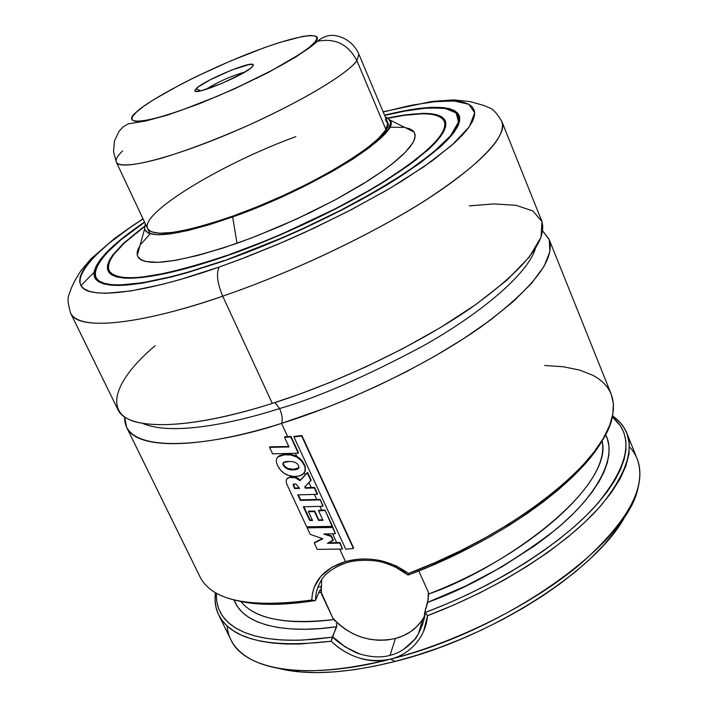 <?xml version="1.0" encoding="UTF-8"?>
<svg xmlns="http://www.w3.org/2000/svg" width="708" height="708" viewBox="0 0 708 708"><rect width="100%" height="100%" fill="white"/><g stroke="black" fill="none" stroke-linecap="round" stroke-linejoin="round"><path stroke-width="1.06" d="M549.01 239.118L542.638 230.826L549.231 239.685L549.912 251.579L544.107 266.235L531.761 283.094L513.45 301.369L490.263 320.166L463.643 338.628L435.075 356.044L405.976 371.895L377.461 385.904L350.354 397.967L325.193 408.135L281.545 423.384C282.873 419.791 282.218 414.853 279.598 408.551C317.618 397.524 365.257 376.762 422.517 346.265C477.573 315.591 527.672 274.81 535.39 248.535C527.672 274.81 477.573 315.591 422.517 346.265C365.257 376.762 317.618 397.524 279.598 408.551C282.218 414.853 282.873 419.791 281.545 423.384C219.984 444.128 122.732 458.244 124.661 416.924L126.564 427.207C135.839 449.217 196.24 450.297 281.545 423.384L287.669 436.615L281.545 423.384C350.54 401.808 428.579 363.947 480.732 327.087C533.248 288.351 556.01 259.031 549.01 239.118L611.181 394.108L613.376 403.489L612.862 414.065L609.526 425.729L603.305 438.367L594.198 451.819L582.233 465.891L567.506 480.387L550.196 495.069L530.513 509.716L508.76 524.053L485.263 537.841L460.421 550.815L434.677 562.763L408.463 573.453L408.286 575.011C499.724 541.027 582.941 480.422 604.243 436.748L600.057 444.013L592.366 454.987L582.79 466.36L571.391 478.033L558.231 489.874L543.434 501.768L527.133 513.565L509.486 525.15L490.679 536.363L470.926 547.08L429.49 566.524L408.286 575.011L407.808 574.949L408.286 575.011L408.463 573.453C389.303 559.807 368.319 555.851 345.486 561.603C357.319 558.267 369.833 558.125 383.046 561.187L396.533 566.037L408.454 573.453C514.716 533.876 605.473 460.563 612.402 416.41L613.402 409.666L613.367 403.356L612.323 397.498L610.287 392.09L607.314 387.17L603.42 382.745L598.658 378.815L593.074 375.39L579.587 370.063L563.338 366.771L544.7 365.461M142.68 423.384C171.814 436.234 234.357 423.083 279.598 408.551C234.357 423.083 171.814 436.234 142.68 423.384M317.759 586.87L320.945 586.87L317.759 586.87M422.871 623.713L418.322 634.094L414.614 639.474L403.684 649.351M428.429 598.596L424.747 612.402L423.835 619.881M427.88 601.915L428.358 592.215L418.791 570.931L428.358 592.215L428.588 596.26M334.008 619.535L333.99 619.5C298.316 624.438 257.084 622.173 240.924 601.526C254.809 619.022 285.828 625.014 333.99 619.5L332.795 618.022C350.088 636.607 370.965 643.439 395.418 638.501L390.028 655.342L395.418 638.501C407.507 635.191 416.64 628.704 422.835 619.031L424.446 616.172M629.456 446.898C639.386 457.421 642.227 471.192 637.961 488.228C627.421 543.54 506.282 630.819 390.621 659.13C368.479 663.52 348.681 657.555 331.229 641.227C268.925 648.493 231.41 639.713 218.684 614.898C215.462 608.207 214.365 600.791 215.409 592.658L215.064 600.278L216.037 607.473L218.347 614.199L222.029 620.376L227.091 625.969L233.543 630.908L241.366 635.129L250.544 638.598L261.048 641.262L272.837 643.076L285.828 643.997L299.953 644.014L331.229 641.227L332.238 637.235L302.024 640.12L288.315 640.244L275.642 639.519L264.093 637.97L253.721 635.607L244.579 632.492L236.693 628.651L230.091 624.137L224.781 618.996L220.763 613.27L218.029 607.03L216.559 600.313L216.329 593.18L216.648 601.03L218.657 608.8L222.401 615.907L227.923 622.252L235.224 627.775L244.287 632.368L255.084 635.979L267.553 638.536L281.625 639.979L297.183 640.262L314.104 639.351L332.238 637.235L336.698 626.722C295.103 632.987 244.933 629.12 233.985 599.897L237.507 606.738L242.508 612.553L249.119 617.606L257.314 621.828L267.066 625.164L278.332 627.545L291.041 628.916L305.077 629.262L320.343 628.527L336.698 626.722L336.813 625.217L331.229 641.227C339.238 648.997 348.54 654.581 359.142 657.989C369.833 661.361 380.32 661.741 390.595 659.139L395.188 661.422C494.281 637.005 601.402 566.497 626.571 513.371L622.288 520.876L613.818 533.062L603.269 545.585L590.729 558.311L576.312 571.073L560.143 583.711L542.425 596.065L523.354 607.96L503.176 619.243L482.139 629.748L460.536 639.333L438.65 647.882L416.764 655.272L395.188 661.422L390.604 659.139C327.892 674.308 281.749 674.591 252.163 659.998C236.658 651.767 228.312 640.439 227.144 626.022M155.141 345.752C110.687 383.196 104.315 415.658 138.618 422.57C172.61 429.694 228.764 417.304 272.306 403.41C341.424 381.479 419.791 343.575 472.307 307.015C525.212 268.633 548.302 239.826 541.576 220.586L501.76 121.316C506.999 136.839 482.121 162.813 427.11 199.258C372.603 234.144 292.431 272.27 222.71 296.183L272.306 403.41L222.71 296.183C264.872 281.722 329.282 255.632 395.427 218.329C461.766 181.106 510.335 138.29 501.76 121.316C492.502 105.926 489.502 108.784 484.962 105.802L470.316 101.633L453.527 99.908L432.039 101.421L383.108 111.784M274.961 402.569L279.598 408.551L274.961 402.569M383.187 111.988L408.383 105.899L432.659 101.828L453.766 100.899L468.802 104.28L474.741 112.829L469.324 126.714L451.978 145.149L424.269 166.469L389.453 188.602L351.372 209.674L313.458 228.401L278.085 244.198L246.526 256.986L219.232 267.031C216.082 273.27 217.241 282.996 222.71 296.183C217.241 282.996 216.082 273.27 219.232 267.031L240.242 259.385L283.519 241.871L305.201 232.233L347.239 211.816L385.665 190.824L402.923 180.452L432.535 160.601L454.695 142.715L462.758 134.741L468.749 127.52L472.679 121.095L474.555 115.519L474.449 110.829L472.404 107.032L468.519 104.129L462.89 102.138L455.616 101.032L436.641 101.403L412.587 105.041L383.187 111.988M459.191 115.475C452.368 104.678 427.49 104.589 384.541 115.192L403.126 111.05L425.34 107.775L442.739 107.545L449.359 108.643L454.439 110.563L457.89 113.307L459.625 116.891L459.572 121.298L457.678 126.511L453.899 132.493L448.226 139.211L440.659 146.6L420.021 163.132L392.621 181.416L359.549 200.594L341.344 210.232L302.741 228.967L282.828 237.817L262.863 246.172L223.781 260.96C147.06 286.43 104.058 292.015 94.783 277.722C91.323 265.429 107.899 246.88 144.52 222.055L120.148 240.065L105.359 253.721L100.111 259.907L96.421 265.58L94.359 270.668L94.014 275.111L95.43 278.828L98.651 281.784L103.695 283.899L110.581 285.138L119.289 285.466L141.927 283.235L170.929 277.111L187.487 272.615L223.781 260.96C282.333 240.437 349.371 208.612 395.4 179.682C442.004 149.45 463.262 128.042 459.191 115.475L459.209 115.519M451.686 110.129L456.262 112.66L458.89 116.156L459.492 120.44L458.12 125.59L459.421 121.103L459.262 117.28L454.536 111.457M384.63 115.422L407.073 110.607L427.977 107.935L445.182 108.404L456.164 112.908L458.501 122.024L450.695 135.635L432.765 152.857L406.472 172.141L374.727 191.762L340.743 210.241L307.245 226.604L276.085 240.41L224.047 260.863L282.784 237.552L302.573 228.755L340.955 210.126L359.053 200.55L391.94 181.478L419.198 163.3L439.73 146.857L447.261 139.511L452.916 132.83L456.678 126.874L458.58 121.688L458.642 117.298L456.925 113.731L453.501 110.988L448.456 109.076L441.881 107.988L424.588 108.2L402.498 111.457L384.63 115.422C426.791 104.014 456.846 106.563 458.89 116.156L459.819 118.422M445.305 122.183L443.075 118.767L438.358 116.023L442.084 117.944L444.544 120.564L445.305 127.52L445.226 121.997C448.562 133.139 428.65 152.751 385.497 180.841C343.017 207.417 281.678 236.507 227.958 255.376L227.949 255.393C271.368 240.614 359.337 202.391 415.853 159.99L434.252 143.892C442.589 134.299 446.288 126.626 445.341 120.873C439.624 111.227 414.817 112.298 387.789 118.024L404.985 114.891L423.322 113.342L430.676 113.661L436.703 114.731L441.288 116.563L444.35 119.174L445.828 122.546L445.642 126.67L443.757 131.538L440.137 137.104L434.783 143.343L427.694 150.193L408.498 165.46L383.161 182.301L368.487 191.072L335.946 208.78L282.2 234.109L263.863 241.782L228.038 255.358M228.047 255.358L227.967 255.376C179.159 272.084 144.167 279.607 122.971 277.943C110.846 275.837 109.545 272.837 109.899 273.155L108.041 268.553L109.129 262.606M115.661 276.616L109.05 271.89M228.25 254.995L263.934 241.472L282.156 233.844L335.565 208.683L367.903 191.08L382.488 182.363L407.684 165.628L426.774 150.45L433.827 143.636L439.164 137.441L442.766 131.892L444.651 127.059L444.845 122.944L443.385 119.59L440.349 116.997L435.792 115.165L429.818 114.094L422.508 113.776L404.286 115.316L388.108 118.227C420.525 111.413 439.279 112.439 444.376 121.307C448.084 132.918 428.517 152.609 385.665 180.381C343.398 206.94 282.014 236.1 228.25 254.995C157.459 278.589 117.723 283.793 109.023 270.615C105.846 260.898 117.634 246.269 144.388 226.737L124.413 242.941L113.599 254.703L110.324 259.889L108.563 264.526L108.377 268.553L109.82 271.916L112.917 274.554L117.696 276.43L124.139 277.501L132.246 277.731L141.945 277.085L165.858 273.146L195.036 265.704L228.25 254.995M139.963 245.632L137.476 250.906L137.272 255.305C142.689 267.712 175.938 263.703 237.012 243.295L232.658 216.949C179 235.286 149.618 239.41 144.503 229.312L145.326 223.772L144.52 229.357L148.344 233.171L156.972 234.737L170.239 233.897L187.744 230.578L208.842 224.87L232.658 216.949L258.128 207.161L284.067 195.939L309.263 183.806L332.521 171.345L352.805 159.132L369.249 147.724L381.249 137.6L388.435 129.139L390.71 122.634L388.17 118.271L385.276 116.935L389.94 120.041C403.445 132.254 315.883 187.762 232.658 216.949L237.012 243.295L256.65 235.994L296.838 218.922L335.247 199.86L368.514 180.505L382.338 171.256L393.922 162.539L403.1 154.53L409.728 147.379L413.764 141.193L415.198 136.06L414.1 132.051L412.914 130.723L410.021 128.953L405.109 127.582M150.034 233.773L116.377 162.203L113.528 151.698L114.475 140.865L119.13 131.192L122.98 127.024L128.059 123.909L145.839 120.962L167.477 115.112L198.948 103.881L234.162 89.013L267.96 72.658L295.484 57.215L310.546 47.02L317.388 41.312C328.822 31.904 338.229 35.913 343.902 38.347C350.779 41.843 355.779 47.135 358.894 54.224L356.894 60.684L385.922 129.546L356.894 60.684C346.637 75.313 290.006 108.12 229.224 133.626C168.398 159.247 119.59 170.929 116.377 162.203C118.413 166.168 131.449 166.566 161.495 158.185C186.585 150.645 215.002 139.927 246.765 126.024C320.627 92.483 352.168 68.384 356.894 60.684L358.894 54.224L387.382 121.953C397.763 134.883 313.104 187.921 233.516 215.86C182.602 233.33 153.981 237.605 147.645 228.693C139.228 213.427 222.117 163.424 295.856 136.644M218.684 614.898L230.905 639.793C244.41 670.237 307.148 681.016 390.595 659.139M428.544 594.003C494.635 572.179 613.137 492.113 602.03 440.748C612.871 478.776 532.956 554.116 428.544 594.003M427.765 602.304L465.678 586.012L501.671 566.984L534.177 546.107L548.691 535.275L561.842 524.336L573.515 513.415L583.631 502.618L592.1 492.069L598.88 481.856L603.959 472.086L607.314 462.82L608.977 454.147L608.969 446.129L607.34 438.818L605.464 434.5C618.181 457.182 596.269 496.397 555.408 529.841C511.149 563.621 468.608 587.773 427.765 602.304L424.747 612.402L425.225 612.482L446.297 604.092L467.112 594.808L487.431 584.746L507.008 574.011L525.628 562.754L543.08 551.09L559.187 539.16L573.79 527.115L586.746 515.088L597.95 503.202L607.331 491.582L614.827 480.343L620.429 469.599L624.12 459.43L625.934 449.916L625.899 441.137L624.084 433.137L620.562 425.977L612.296 416.888C634.961 436.084 629.297 465.846 595.295 506.176C560.267 544.815 494.37 586.578 425.225 612.482L427.535 615.668C498.795 588.817 566.25 545.372 600.818 505.724C634.173 464.36 638.067 434.393 612.517 415.853C619.261 420.525 624.04 426.296 626.854 433.172L629.244 443.013L628.943 454.04L625.837 466.147L619.872 479.192L611.022 493.007L599.322 507.424L584.879 522.203L567.843 537.133L548.435 551.957L526.947 566.418L503.707 580.259L479.104 593.233L453.562 605.11L427.535 615.668C426.676 625.996 422.897 635.147 416.198 643.112C409.428 651.095 400.914 656.431 390.657 659.121C458.2 641.669 532.301 604.375 580.206 564.188C628.244 521.584 647.236 486.493 637.173 458.908L626.854 433.172M335.22 621.226L332.795 618.022L321.228 592.348L318.706 592.702L321.228 592.348L320.627 589.941M295.386 453.306L296.802 456.35L295.386 453.306M304.413 472.82L305.343 474.811L304.413 472.82M308.945 482.617L311.228 487.538L308.945 482.617M314.423 494.458L316.759 499.512L314.423 494.458M319.963 506.424L321.697 510.176L319.963 506.424M329.247 526.504L329.494 527.035L329.247 526.504M332.636 533.823L336.707 542.62L332.636 533.823M339.734 549.169L345.486 561.603L339.734 549.169M331.548 567.462L345.486 561.603C323.972 568.365 312.741 581.171 311.786 600.03L312.414 593.49L314.14 587.286L320.892 576.259L331.548 567.462M126.564 427.207L200.143 577.109C212.241 600.676 249.464 608.314 311.786 600.03C267.624 606.464 235.658 604.101 215.896 592.941M236.472 600.49C256.314 605.579 282.483 605.632 314.98 600.641L311.786 600.03L314.98 600.641L296.847 603.021L279.943 604.216L264.42 604.234L250.411 603.101L238.021 600.871M320.538 589.808L319.644 590.41L315.6 600.278L314.98 600.641L315.6 600.278L315.848 594.773M336.3 623.359L336.813 625.217L336.3 623.359M385.338 119.563L387.772 123.847L385.515 130.21L378.461 138.476L366.726 148.361L350.664 159.495L330.875 171.398L308.192 183.549L283.634 195.373L258.34 206.311L233.516 215.86L210.285 223.586L189.7 229.171L172.602 232.419L159.627 233.259L151.167 231.755L147.618 228.649M390.789 127.245L403.622 127.36M408.374 128.352L411.923 129.971L414.207 132.219L415.171 135.086L414.782 138.573L412.994 142.644L405.215 152.432L391.922 164.123L383.32 170.557L362.558 184.23L337.787 198.488L310.113 212.666L280.837 226.056L251.367 238.03L223.144 248.004L197.461 255.544L175.451 260.376L157.99 262.358L145.644 261.517L141.485 260.093L138.706 258.022L137.281 255.358L137.202 252.128L138.441 248.375M140.945 244.163L149.556 234.516M113.023 275.465L108.775 271.314M144.45 226.365C104.51 256.694 97.385 273.908 123.086 277.996C149.114 279.899 193.709 267.456 227.949 255.393L194.541 266.164L165.185 273.642L141.14 277.598L131.378 278.244L123.245 278.005L116.767 276.934L111.97 275.04L108.864 272.376L107.421 268.987L107.616 264.934L109.395 260.27L112.705 255.048L123.59 243.216L144.45 226.365M144.627 222.277L120.918 239.826L106.218 253.402L101.005 259.562L97.341 265.199L95.306 270.261L94.969 274.669L96.385 278.368L99.598 281.297L104.634 283.404L111.492 284.634L120.156 284.943L142.68 282.722L171.531 276.624L187.992 272.155L224.082 260.562C185.762 274.058 135.255 287.882 108.536 284.244C81.385 280.819 97.828 253.437 144.627 222.277C108.342 246.844 91.969 265.403 95.483 277.952L98.315 281.306L103.014 283.696L98.819 281.669L96.076 278.987L94.907 271.58L95.483 277.952L96.545 280.156M107.51 265.411L108.581 264.164M143.043 218.914L130.095 227.56L108.598 243.614L92.456 258.376L86.677 265.084L82.553 271.261L80.172 276.81L79.641 281.669L81.004 285.767L84.314 289.041L89.624 291.413L96.925 292.838L106.209 293.271L130.529 291.006L161.867 284.474L179.805 279.642L219.232 267.031C176.15 282.191 118.9 297.555 91.518 291.926C63.632 286.483 88.739 253.322 143.043 218.914M94.04 272.323L80.924 285.651M469.36 205.851L494.06 203.922L516.052 205.311L532.885 210.966L541.939 221.586L541.036 237.251L529.106 257.296L506.742 280.288L476.095 304.36L440.261 327.68L402.445 348.867L365.328 367.107L330.716 382.152L299.599 394.135L272.306 403.41C186.859 430.774 126.67 430.553 117.767 409.286L70.641 313.263C82.579 335.672 166.247 316.202 222.71 296.183C136.467 325.972 77.499 330.468 70.641 313.263C65.481 295.139 69.251 296.378 71.083 288.599C73.11 284.563 72.296 284.448 80.986 270.598L91.058 258.756L114.696 238.339L142.945 218.71M278.474 668.361C307.794 675.759 346.699 673.441 395.188 661.422L374.187 666.263L354.027 669.75L334.946 671.857L317.166 672.6L300.882 671.989L286.244 670.069M394.471 566.453L407.808 574.949C401.117 569.365 392.144 565.002 380.886 561.86C372.612 559.754 356.124 559.639 347.141 562.568C336.132 566.179 327.954 571.356 322.627 578.109C317.777 585.649 315.432 593.038 315.6 600.278L319.644 590.41M378.984 561.471L383.665 562.541M322.857 577.799L323.574 576.923M321.689 579.383L321.228 592.348M359.54 653.873L345.212 646.944L332.849 636.864C335.698 641.882 356.841 654.059 359.584 653.882C371.187 657.334 381.338 657.82 390.028 655.342C398.914 653.289 407.1 648.006 414.587 639.519C417.154 638.306 426.34 617.916 424.747 612.402L427.535 615.668L423.534 631.527M320.954 586.268L321.503 593.968L332.795 618.022L338.734 624.155L345.601 629.483L353.221 633.855L361.399 637.165L369.921 639.324L378.576 640.28L387.152 640.005L395.418 638.501L403.162 635.802L410.18 631.97L416.286 627.093L421.322 621.305M333.291 539.965L327.477 543.337L339.787 543.071L339.999 542.523L342.566 549.072L317.202 549.346L314.272 543.071L322.848 538.753L310.21 534.354L307.175 527.849L332.521 527.46L332.742 526.92L335.424 533.726L323.742 534.027L331.149 536.425L331.397 535.876L333.052 540.523L331.397 535.876L325.6 534L331.397 535.876L333.291 539.965M335.424 533.726L332.742 526.92L307.502 527.283L307.175 527.849L307.502 527.283L332.742 526.92L335.424 533.726L332.521 527.46L307.175 527.849L310.21 534.354L322.848 538.753L314.272 543.071L314.6 542.496L314.272 543.071L317.202 549.346L342.566 549.072L339.999 542.523L328.618 542.77L339.999 542.523L342.566 549.072L339.787 543.071L327.477 543.337L333.052 540.523L331.149 536.425L323.742 534.027L335.424 533.726M322.361 538.584L314.6 542.496L322.361 538.584M299.555 488.414L294.634 488.573L294.953 488.033L299.387 487.892L294.953 488.033L293.59 484.776L293.271 485.316L294.634 488.573L294.953 488.033L293.183 484.387L295.953 484.068L293.395 484.077L293.271 485.316L294.634 488.573L299.555 488.414L295.953 484.068L299.555 488.414M289.661 477.502L287.342 478.502C285.713 479.838 285.793 482.281 287.581 485.821L306.688 526.814L287.581 485.821C285.174 481.068 285.864 478.289 289.661 477.502L289.979 476.962L289.661 477.502L295.13 477.688L300.077 480.67L307.582 472.404L311.139 480.095L304.767 486.865L305.431 488.237L314.308 487.927L314.538 487.405L317.272 494.334L297.794 494.865L317.272 494.334L314.538 487.405L305.697 487.706L305.431 488.237L305.121 486.502L305.697 487.706L314.538 487.405L317.503 493.812L317.272 494.334L314.308 487.927L305.431 488.237L304.767 486.865L310.901 480.617L307.582 472.404L300.077 480.67L295.13 477.688L289.661 477.502M286.846 478.997L289.979 476.962L293.917 476.82L298.316 478.511L300.36 480.139L300.077 480.67L307.343 472.917L310.901 480.617L311.139 480.095L307.582 472.404L300.36 480.139L296.891 477.723L293.156 476.732L289.979 476.962L286.846 478.997M332.326 525.858L332.114 526.398L306.688 526.814L332.114 526.398L325.016 510.034L332.114 526.398L325.016 510.034L318.848 510.282L318.591 510.822L324.795 510.565L318.591 510.822L318.848 510.282L325.016 510.034L332.326 525.858M322.99 520.318L318.591 510.822L322.99 520.318L318.538 520.398L322.99 520.318M322.742 519.778L318.804 519.849L318.538 520.398L314.467 511.627L314.741 511.079L318.804 519.849L318.538 520.398L314.467 511.627L314.741 511.079L308.706 511.114L308.405 511.672L314.467 511.627L308.405 511.672L308.706 511.114L314.741 511.079L318.804 519.849L322.742 519.778M312.511 520.495L308.405 511.672L312.511 520.495L309.732 520.504L312.511 520.495M312.255 519.946L310.042 519.946L309.732 520.504L303.334 506.769L322.83 506.309L303.334 506.769L309.732 520.504L310.042 519.946L303.9 506.76L310.042 519.946L312.255 519.946M323.052 505.778L320.096 499.388L322.83 506.309L320.096 499.388L300.679 499.839L300.369 500.388L319.874 499.91L300.369 500.388L297.794 494.865L300.369 500.388L300.679 499.839L298.36 494.857L300.679 499.839L320.096 499.388L323.052 505.778M353.575 547.93L353.416 548.47L345.769 549.231L293.926 436.889L301.688 436.022L301.882 435.535L353.575 547.93L301.882 435.535L294.156 436.394L293.926 436.889L294.156 436.394L301.882 435.535L353.575 547.93M353.416 548.47L301.688 436.022L293.926 436.889L345.769 549.231L353.416 548.47M298.493 452.669L298.254 453.173L272.58 453.855L269.544 447.35L289.006 446.96L284.51 437.261L290.749 436.933L290.997 436.438L298.254 453.173L290.997 436.438L284.784 436.756L284.51 437.261L284.784 436.756L290.997 436.438L298.493 452.669M288.776 446.474L269.907 446.819L269.544 447.35L269.907 446.819L288.776 446.474M284.51 437.261L289.006 446.96L269.544 447.35L272.58 453.855L298.254 453.173L290.749 436.933L284.51 437.261M293.404 469.846L298.316 468.581L298.741 466.43C297.891 463.174 294.767 461.51 289.351 461.448L283.581 462.51L283.359 465.342C285.784 468.714 289.13 470.218 293.404 469.846L293.696 469.324L293.404 469.846L287.758 469.032L285.191 467.572L283.359 465.342L283.687 464.802L283.359 465.342C281.961 462.66 283.961 461.359 289.351 461.448C294.767 461.51 297.891 463.174 298.741 466.43C299.449 468.537 297.67 469.678 293.404 469.846M298.82 467.793L293.696 469.324C289.386 469.67 286.05 468.165 283.687 464.802L283.35 462.722L283.687 464.802L285.519 467.041L288.076 468.501L293.696 469.324L298.82 467.793M304.971 471.776L305.166 466.2L302.112 460.713L297.148 456.536L290.953 454.456L284.669 454.315L279.89 455.448L277.262 457.731L278.518 456.271L284.669 454.315C294.413 453.43 301.245 457.386 305.166 466.2L304.936 466.714C301.033 457.917 294.183 453.961 284.368 454.837L278.182 456.802C275.846 458.642 275.739 461.74 277.863 466.076C281.182 472.307 286.386 475.758 293.475 476.431L298.98 476.148L303.582 473.802L305.325 470.599L305.166 466.2L305.033 471.643M305.183 471.192L304.936 466.714L301.882 461.227L296.891 457.049L290.678 454.97L284.368 454.837C276.686 455.563 274.518 459.306 277.863 466.076L280.536 470.103L284.235 473.387L288.722 475.475L293.475 476.431L298.272 476.289L302.546 474.643L305.183 471.192M205.816 89.429C218.073 81.845 231.127 76.03 244.959 71.995C231.127 76.03 218.073 81.845 205.816 89.429M196.054 88.739C203.488 80.668 251.959 60.304 253.234 64.755L252.402 66.658L250.42 68.384L243.446 72.889L221.914 83.42L201.736 90.571L196.213 91.367L195.045 90.987L194.992 90.093L198.178 86.969L209.86 79.96L231.711 70.012L249.296 64.49L253.039 64.561L253.287 65.366L252.402 66.658C245.871 74.579 194.346 96.111 194.895 90.73L196.054 88.739L200.736 90.801L196.054 88.739M314.883 42.17C312.219 45.533 304.334 51.321 291.227 59.543C271.837 71.243 235.162 89.465 198.151 104.041C130.307 129.794 124.812 121.068 136.396 112.112C142.662 105.023 185.098 79.022 247.446 54.056C309.131 30.01 324.149 33.701 314.883 42.17L317.626 41.25L314.883 42.17L317.034 38.32L315.582 36.064L310.688 35.435L302.652 36.409L278.686 42.781L263.721 47.896L230.436 61.03L196.408 76.517L180.505 84.517L153.592 99.722L143.565 106.395L136.396 112.112L132.431 116.625L131.918 119.741L134.98 121.289L141.618 121.148L151.662 119.28L164.787 115.723L180.496 110.581L216.984 96.394L236.162 87.969L272.129 70.296L299.811 54.153L309.104 47.507L314.883 42.17M356.894 60.684C348.327 44.347 335.238 37.869 317.626 41.25C335.238 37.869 348.327 44.347 356.894 60.684M116.377 162.203C115.307 159.689 117.36 155.928 122.555 150.937M256.039 78.535L257.677 77.871M203.258 102.032L201.674 102.81M418.322 634.094L422.835 619.031M445.651 124.422L444.394 121.351M414.1 132.051L389.949 120.041M137.272 255.305L144.503 229.312M110.483 273.651L109.05 270.651M287.342 478.502L287.678 477.953M298.316 468.581L298.581 468.068M278.182 456.802L278.518 456.271M252.57 66.472L253.234 64.755M196.62 91.385L194.895 90.73"/></g></svg>
